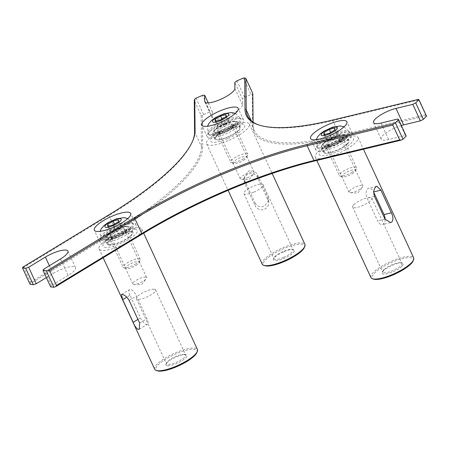 <?xml version="1.0" encoding="UTF-8"?>
<svg xmlns="http://www.w3.org/2000/svg" width="449" height="449" viewBox="0 0 449 449"><rect width="100%" height="100%" fill="white"/><g stroke="black" fill="none" stroke-linecap="round" stroke-linejoin="round"><path stroke-width="0.34" stroke-dasharray="2.25 1.68" d="M135.996 263.838A9.412 2.503 155.2 0 1 123.739 267.722A9.412 2.503 155.2 0 1 123.121 267.25A9.412 2.503 155.2 0 1 127.336 262.766A9.412 2.503 155.2 0 1 140.211 259.354A9.412 2.503 155.2 0 1 140.172 260.134A9.412 2.503 155.2 0 1 135.996 263.838M125.484 233.132A17.887 4.754 155.2 0 1 101.019 239.62A17.887 4.754 155.2 0 1 109.034 231.106A17.887 4.754 155.2 0 1 133.493 224.618A17.887 4.754 155.2 0 1 125.484 233.132M135.884 265.488A7.392 1.964 -24.8 0 0 139.162 262.581A7.392 1.964 -24.8 0 0 131.658 263.288A7.392 1.964 -24.8 0 0 126.259 268.541A7.392 1.964 -24.8 0 0 135.884 265.488M107.698 226.324L110.173 231.678L115.567 230.376L120.938 227.115L120.916 225.145L115.522 226.448L114.478 224.18M120.916 225.145L118.441 219.791M118.463 221.761L121.039 227.042L117.133 231.847L110.802 231.706M115.567 230.376L113.092 225.022M115.522 226.448L113.053 228.535L110.151 229.708L108.501 226.128M110.151 229.708L110.173 231.678M243.51 158.727A9.412 2.503 155.2 0 1 231.257 162.617A9.412 2.503 155.2 0 1 230.634 162.14A9.412 2.503 155.2 0 1 234.849 157.661A9.412 2.503 155.2 0 1 247.725 154.243A9.412 2.503 155.2 0 1 247.685 155.023A9.412 2.503 155.2 0 1 243.51 158.727M232.997 128.027A17.887 4.754 155.2 0 1 208.538 134.515A17.887 4.754 155.2 0 1 216.547 125.995A17.887 4.754 155.2 0 1 241.006 119.507A17.887 4.754 155.2 0 1 232.997 128.027M243.397 160.383A7.392 1.964 -24.8 0 0 246.675 157.476A7.392 1.964 -24.8 0 0 239.171 158.177A7.392 1.964 -24.8 0 0 233.777 163.436A7.392 1.964 -24.8 0 0 243.397 160.383M215.211 121.213L217.686 126.567L223.08 125.271L228.451 122.005L228.429 120.04L223.041 121.337L221.991 119.069M228.429 120.04L225.954 114.686M225.976 116.65L228.552 121.932L224.646 126.736L218.315 126.596M223.08 125.271L220.605 119.917M223.041 121.337L220.566 123.43L217.67 124.603L216.014 121.022M217.67 124.603L217.686 126.567M352.224 172.147A9.412 2.503 155.2 0 1 339.972 176.036A9.412 2.503 155.2 0 1 339.349 175.559A9.412 2.503 155.2 0 1 343.569 171.08A9.412 2.503 155.2 0 1 356.444 167.662A9.412 2.503 155.2 0 1 356.399 168.442A9.412 2.503 155.2 0 1 352.224 172.147M341.711 141.446A17.887 4.754 155.2 0 1 317.252 147.929A17.887 4.754 155.2 0 1 325.261 139.415A17.887 4.754 155.2 0 1 349.726 132.926A17.887 4.754 155.2 0 1 341.711 141.446M352.111 173.802A7.392 1.964 -24.8 0 0 355.389 170.895A7.392 1.964 -24.8 0 0 347.891 171.597A7.392 1.964 -24.8 0 0 342.492 176.855A7.392 1.964 -24.8 0 0 352.111 173.802M323.931 134.633L326.406 139.987L331.794 138.69L337.165 135.424L337.143 133.46L331.755 134.756L330.705 132.489M337.143 133.46L334.673 128.1M334.69 130.07L337.272 135.351L333.36 140.155L327.029 140.015M331.794 138.69L329.319 133.336M331.755 134.756L329.28 136.85L326.384 138.023L324.728 134.442M326.384 138.023L326.406 139.987M22.916 267.099L23.612 267.413L30.459 282.241L30.532 283.572L30.061 284.329M192.705 140.891A188.271 50.058 155.2 0 1 192.475 141.457A188.271 50.058 155.2 0 1 108.978 215.52L23.612 267.413M30.459 282.241L115.831 230.348A188.271 50.058 -24.8 0 0 201.449 146.643L201.135 115.387L194.282 100.559M43.789 269.131L51.405 285.603L68.147 275.428A16.473 4.378 -24.8 0 0 75.527 267.582A16.473 4.378 -24.8 0 0 52.999 273.553L46.342 277.6M196.045 98.14L203.661 114.618L202.376 115.573L202.69 147.104A189.214 50.305 155.2 0 1 116.645 231.224L30.532 283.572M203.661 114.618L210.115 111.88L202.505 95.401M208.224 102.877L212.276 111.649L210.115 111.88M212.276 111.649L212.338 117.778A16.473 4.378 -24.8 0 0 212.45 118.3A16.473 4.378 -24.8 0 0 228.35 115.769A16.473 4.378 -24.8 0 0 242.471 104.999L242.409 98.87L234.799 82.397M236.943 80.803L244.553 97.276L242.409 98.87M244.553 97.276L251.013 94.537L243.403 78.064M426.55 116.207L426.073 115.848L339.635 136.67A189.214 50.305 155.2 0 1 252.63 125.928L252.31 94.397L251.013 94.537M401.327 125.512A16.473 4.378 -24.8 0 0 381.15 139.123A16.473 4.378 -24.8 0 0 388.61 139.538L405.419 135.486L397.803 119.013M406.216 136.086L405.419 135.486M51.405 285.603L50.625 286.872M108.95 245.081A14.121 3.755 -24.8 0 0 124.233 240.445A14.121 3.755 -24.8 0 0 132.932 232.374A14.121 3.755 -24.8 0 0 118.536 234.889A14.121 3.755 -24.8 0 0 107.294 244.222A14.121 3.755 -24.8 0 0 108.95 245.081M227.587 129.099A14.121 3.755 -24.8 0 0 214.807 139.111A14.121 3.755 -24.8 0 0 229.203 136.597A14.121 3.755 -24.8 0 0 240.445 127.263A14.121 3.755 -24.8 0 0 227.587 129.099M347.548 143.91A14.121 3.755 -24.8 0 0 349.159 140.683A14.121 3.755 -24.8 0 0 334.769 143.197A14.121 3.755 -24.8 0 0 323.521 152.531A14.121 3.755 -24.8 0 0 333.787 151.711A14.121 3.755 -24.8 0 0 347.548 143.91M202.376 115.573L201.135 115.387M252.793 93.482L252.31 94.397M133.645 223.742A20.003 5.321 -24.8 0 0 111.997 230.309A20.003 5.321 -24.8 0 0 99.667 241.747A20.003 5.321 -24.8 0 0 102.013 242.971A20.003 5.321 -24.8 0 0 123.66 236.399A20.003 5.321 -24.8 0 0 135.985 224.966A20.003 5.321 -24.8 0 0 133.645 223.742M106.666 240.142A14.121 3.755 -24.8 0 0 121.948 235.501A14.121 3.755 -24.8 0 0 130.648 227.43A14.121 3.755 -24.8 0 0 116.252 229.944A14.121 3.755 -24.8 0 0 105.01 239.278A14.121 3.755 -24.8 0 0 106.666 240.142M225.404 134.038A20.003 5.321 -24.8 0 0 243.504 119.855A20.003 5.321 -24.8 0 0 225.286 122.454A20.003 5.321 -24.8 0 0 207.185 136.636A20.003 5.321 -24.8 0 0 225.404 134.038M225.303 124.16A14.121 3.755 -24.8 0 0 212.523 134.167A14.121 3.755 -24.8 0 0 226.919 131.652A14.121 3.755 -24.8 0 0 238.161 122.324A14.121 3.755 -24.8 0 0 225.303 124.16M426.073 115.848L418.457 99.369M253.084 122.106L253.107 124.738A188.271 50.058 -24.8 0 0 254.392 130.693A188.271 50.058 -24.8 0 0 339.685 135.424L425.371 114.787M418.519 99.959L332.832 120.596A188.271 50.058 155.2 0 1 259.96 125.333A188.271 50.058 155.2 0 1 259.382 125.142M318.184 145.487A20.003 5.321 -24.8 0 0 315.9 150.056A20.003 5.321 -24.8 0 0 330.442 148.894A20.003 5.321 -24.8 0 0 349.934 137.843A20.003 5.321 -24.8 0 0 352.218 133.274A20.003 5.321 -24.8 0 0 337.676 134.436A20.003 5.321 -24.8 0 0 318.184 145.487M345.264 138.965A14.121 3.755 -24.8 0 0 346.875 135.744A14.121 3.755 -24.8 0 0 332.485 138.258A14.121 3.755 -24.8 0 0 321.243 147.586A14.121 3.755 -24.8 0 0 331.502 146.767A14.121 3.755 -24.8 0 0 345.264 138.965M184.438 354.306A10.591 2.817 -24.8 0 0 174.285 357.123A10.591 2.817 -24.8 0 0 166.5 362.96A10.591 2.817 -24.8 0 0 166.456 363.836A10.591 2.817 -24.8 0 0 167.696 364.487A10.591 2.817 -24.8 0 0 179.157 361.007A10.591 2.817 -24.8 0 0 185.678 354.951A10.591 2.817 -24.8 0 0 184.982 354.418A10.591 2.817 -24.8 0 0 184.438 354.306M167.331 365.761A11.534 3.064 155.2 0 1 166.029 364.1A11.534 3.064 155.2 0 1 175.161 357.438A11.534 3.064 155.2 0 1 186.155 354.8A11.534 3.064 155.2 0 1 181.172 361.221A11.534 3.064 155.2 0 1 167.331 365.761M154.366 289.223A10.591 2.817 155.2 0 1 155.612 289.874A10.591 2.817 155.2 0 1 149.085 295.925A10.591 2.817 155.2 0 1 137.624 299.404A10.591 2.817 155.2 0 1 136.384 298.759A10.591 2.817 155.2 0 1 142.905 292.703A10.591 2.817 155.2 0 1 154.366 289.223M196.858 352.611A22.59 6.005 -24.8 0 0 173.926 354.766A22.59 6.005 -24.8 0 0 157.431 370.829M107.221 239.278A13.178 3.502 -24.8 0 0 121.483 234.95A13.178 3.502 -24.8 0 0 129.604 227.413A13.178 3.502 -24.8 0 0 128.734 226.751A13.178 3.502 -24.8 0 0 128.055 226.61A13.178 3.502 -24.8 0 0 115.421 230.113A13.178 3.502 -24.8 0 0 105.734 237.381A13.178 3.502 -24.8 0 0 105.672 238.47A13.178 3.502 -24.8 0 0 107.221 239.278M107.58 237.998A12.235 3.255 155.2 0 1 106.205 236.236A12.235 3.255 155.2 0 1 115.893 229.164A12.235 3.255 155.2 0 1 127.561 226.369A12.235 3.255 155.2 0 1 122.268 233.183A12.235 3.255 155.2 0 1 107.58 237.998M111.223 235.787A7.627 2.026 155.2 0 1 110.331 235.321A7.627 2.026 155.2 0 1 115.034 230.96A7.627 2.026 155.2 0 1 123.29 228.451A7.627 2.026 155.2 0 1 124.182 228.917A7.627 2.026 155.2 0 1 119.485 233.278A7.627 2.026 155.2 0 1 111.223 235.787M109.691 244.632A13.178 3.502 155.2 0 1 108.147 243.824A13.178 3.502 155.2 0 1 116.269 236.292A13.178 3.502 155.2 0 1 130.53 231.965A13.178 3.502 155.2 0 1 132.073 232.767A13.178 3.502 155.2 0 1 123.958 240.305A13.178 3.502 155.2 0 1 109.691 244.632M154.703 369.269A23.533 6.258 155.2 0 1 169.206 355.816A23.533 6.258 155.2 0 1 194.675 348.087A23.533 6.258 155.2 0 1 197.431 349.524M139.055 227.716A23.533 6.258 155.2 0 1 141.811 229.153A23.533 6.258 155.2 0 1 127.308 242.606A23.533 6.258 155.2 0 1 101.844 250.334A23.533 6.258 155.2 0 1 99.083 248.898A23.533 6.258 155.2 0 1 113.586 235.444A23.533 6.258 155.2 0 1 139.055 227.716M130.002 295.206A7.061 2.677 58.7 0 1 129.581 289.577A7.061 2.677 58.7 0 1 136.496 296.009L146.963 318.667A7.061 2.677 58.7 0 1 147.384 324.296A7.061 2.677 58.7 0 1 140.47 317.864L130.002 295.206L126.792 297.159M145.745 277.055A7.627 2.026 -24.8 0 0 137.489 279.564A7.627 2.026 -24.8 0 0 132.792 283.925A7.627 2.026 -24.8 0 0 133.684 284.391A7.627 2.026 -24.8 0 0 133.954 284.413A7.627 2.026 -24.8 0 0 140.565 282.567A7.627 2.026 -24.8 0 0 146.262 278.722A7.627 2.026 -24.8 0 0 146.643 277.521A7.627 2.026 -24.8 0 0 145.745 277.055M134.997 229.248A18.83 5.006 155.2 0 1 128.768 239.368A18.83 5.006 155.2 0 1 105.229 247.343A18.83 5.006 155.2 0 1 111.453 237.229A18.83 5.006 155.2 0 1 134.997 229.248M383.895 269.731A10.591 2.817 -24.8 0 0 382.733 271.269A10.591 2.817 -24.8 0 0 382.683 272.145A10.591 2.817 -24.8 0 0 390.383 271.533A10.591 2.817 -24.8 0 0 400.699 265.679A10.591 2.817 -24.8 0 0 401.911 263.266A10.591 2.817 -24.8 0 0 401.21 262.732A10.591 2.817 -24.8 0 0 392.869 264.388A10.591 2.817 -24.8 0 0 383.895 269.731M401.827 266.324A11.534 3.064 155.2 0 1 389.171 273.172A11.534 3.064 155.2 0 1 382.262 272.408A11.534 3.064 155.2 0 1 391.393 265.746A11.534 3.064 155.2 0 1 402.388 263.114A11.534 3.064 155.2 0 1 401.827 266.324M353.823 204.649A10.591 2.817 155.2 0 1 364.139 198.795A10.591 2.817 155.2 0 1 371.839 198.183A10.591 2.817 155.2 0 1 370.633 200.602A10.591 2.817 155.2 0 1 360.311 206.456A10.591 2.817 155.2 0 1 352.611 207.068A10.591 2.817 155.2 0 1 353.823 204.649M413.086 260.925A22.59 6.005 -24.8 0 0 390.159 263.075A22.59 6.005 -24.8 0 0 373.658 279.143M344.327 138.735A13.178 3.502 -24.8 0 0 345.831 135.727A13.178 3.502 -24.8 0 0 344.961 135.065A13.178 3.502 -24.8 0 0 334.584 137.125A13.178 3.502 -24.8 0 0 323.409 143.77A13.178 3.502 -24.8 0 0 321.961 145.689A13.178 3.502 -24.8 0 0 321.905 146.778A13.178 3.502 -24.8 0 0 331.485 146.015A13.178 3.502 -24.8 0 0 344.327 138.735M343.199 138.09A12.235 3.255 155.2 0 1 329.768 145.358A12.235 3.255 155.2 0 1 322.433 144.55A12.235 3.255 155.2 0 1 332.125 137.478A12.235 3.255 155.2 0 1 343.788 134.683A12.235 3.255 155.2 0 1 343.199 138.09M339.539 138.971A7.627 2.026 155.2 0 1 332.108 143.186A7.627 2.026 155.2 0 1 326.563 143.629A7.627 2.026 155.2 0 1 327.433 141.89A7.627 2.026 155.2 0 1 334.87 137.669A7.627 2.026 155.2 0 1 340.415 137.231A7.627 2.026 155.2 0 1 339.539 138.971M346.802 144.09A13.178 3.502 155.2 0 1 333.961 151.369A13.178 3.502 155.2 0 1 324.38 152.138A13.178 3.502 155.2 0 1 325.884 149.124A13.178 3.502 155.2 0 1 338.726 141.845A13.178 3.502 155.2 0 1 348.306 141.081A13.178 3.502 155.2 0 1 346.802 144.09M370.936 277.577A23.533 6.258 155.2 0 1 373.624 272.201A23.533 6.258 155.2 0 1 396.557 259.196A23.533 6.258 155.2 0 1 413.664 257.833M318.004 151.829A23.533 6.258 155.2 0 1 340.937 138.825A23.533 6.258 155.2 0 1 358.044 137.461A23.533 6.258 155.2 0 1 355.355 142.838A23.533 6.258 155.2 0 1 332.423 155.842A23.533 6.258 155.2 0 1 315.316 157.206A23.533 6.258 155.2 0 1 318.004 151.829M385.119 219.393A7.061 4.08 -103.5 0 1 382.475 224.584A7.061 4.08 -103.5 0 1 377.615 220.857L367.147 198.205A7.061 4.08 -103.5 0 1 368.702 188.204A7.061 4.08 -103.5 0 1 373.568 191.925L373.731 192.284M349.889 190.494A7.627 2.026 -24.8 0 0 349.019 192.234A7.627 2.026 -24.8 0 0 350.181 192.722A7.627 2.026 -24.8 0 0 362.001 187.575A7.627 2.026 -24.8 0 0 362.489 187.037A7.627 2.026 -24.8 0 0 362.871 185.83A7.627 2.026 -24.8 0 0 357.325 186.273A7.627 2.026 -24.8 0 0 349.889 190.494M321.4 150.207A18.83 5.006 155.2 0 1 344.905 138.236A18.83 5.006 155.2 0 1 351.281 143.007A18.83 5.006 155.2 0 1 327.781 154.978A18.83 5.006 155.2 0 1 321.4 150.207M283.611 257.35A10.591 2.817 -24.8 0 0 293.197 249.846A10.591 2.817 -24.8 0 0 292.495 249.313A10.591 2.817 -24.8 0 0 283.549 251.221A10.591 2.817 -24.8 0 0 274.013 257.849A10.591 2.817 -24.8 0 0 273.969 258.731A10.591 2.817 -24.8 0 0 283.611 257.35M283.931 251.771A11.534 3.064 155.2 0 1 293.668 249.695A11.534 3.064 155.2 0 1 285.25 257.894A11.534 3.064 155.2 0 1 273.548 258.989A11.534 3.064 155.2 0 1 283.931 251.771M253.539 192.273A10.591 2.817 155.2 0 1 243.897 193.648A10.591 2.817 155.2 0 1 253.477 186.139A10.591 2.817 155.2 0 1 263.125 184.763A10.591 2.817 155.2 0 1 253.539 192.273M304.371 247.506A22.59 6.005 -24.8 0 0 283.897 248.572A22.59 6.005 -24.8 0 0 264.944 265.724M225.112 124.019A13.178 3.502 -24.8 0 0 213.247 132.27A13.178 3.502 -24.8 0 0 213.191 133.364A13.178 3.502 -24.8 0 0 225.19 131.647A13.178 3.502 -24.8 0 0 237.117 122.308A13.178 3.502 -24.8 0 0 236.247 121.645A13.178 3.502 -24.8 0 0 225.112 124.019M224.736 123.469A12.235 3.255 155.2 0 1 235.074 121.264A12.235 3.255 155.2 0 1 226.139 129.963A12.235 3.255 155.2 0 1 213.718 131.13A12.235 3.255 155.2 0 1 224.736 123.469M224.747 124.8A7.627 2.026 155.2 0 1 231.701 123.812A7.627 2.026 155.2 0 1 224.792 129.217A7.627 2.026 155.2 0 1 217.844 130.21A7.627 2.026 155.2 0 1 224.747 124.8M227.587 129.374A13.178 3.502 155.2 0 1 239.592 127.662A13.178 3.502 155.2 0 1 227.665 137.001A13.178 3.502 155.2 0 1 215.66 138.719A13.178 3.502 155.2 0 1 227.587 129.374M262.216 264.158A23.533 6.258 155.2 0 1 283.515 247.472A23.533 6.258 155.2 0 1 304.944 244.413M228.03 140.728A23.533 6.258 155.2 0 1 206.596 143.787A23.533 6.258 155.2 0 1 227.896 127.101A23.533 6.258 155.2 0 1 249.324 124.042A23.533 6.258 155.2 0 1 228.03 140.728M255.127 203.06C257.243 206.546 260.341 207.584 264.433 206.186L268.642 200.198L268.042 197.582L257.574 174.93C255.459 171.232 252.349 169.98 248.258 171.176L244.054 177.692L244.66 180.408L255.127 203.06L255.155 205.743A7.061 6.757 179.4 0 0 263.103 209.61A7.061 6.757 179.4 0 0 268.67 202.937A7.061 6.757 179.4 0 0 268.07 200.265L257.603 177.613A7.061 6.757 179.4 0 0 249.65 173.746A7.061 6.757 179.4 0 0 244.082 180.425A7.061 6.757 179.4 0 0 244.688 183.091L255.155 205.743M247.253 177.821A7.627 2.026 -24.8 0 0 253.775 173.617A7.627 2.026 -24.8 0 0 254.156 172.416A7.627 2.026 -24.8 0 0 247.208 173.404A7.627 2.026 -24.8 0 0 240.305 178.814A7.627 2.026 -24.8 0 0 241.467 179.303A7.627 2.026 -24.8 0 0 247.253 177.821M227.682 138.64A18.83 5.006 155.2 0 1 210.407 140.492A18.83 5.006 155.2 0 1 227.57 127.74A18.83 5.006 155.2 0 1 244.845 125.888A18.83 5.006 155.2 0 1 227.682 138.64M108.327 237.549A11.298 3.003 155.2 0 1 112.065 231.476A11.298 3.003 155.2 0 1 126.186 226.689A11.298 3.003 155.2 0 1 122.454 232.762A11.298 3.003 155.2 0 1 108.327 237.549M113.692 233.233A9.412 2.503 -24.8 0 0 109.472 237.717A9.412 2.503 -24.8 0 0 110.577 238.29A9.412 2.503 -24.8 0 0 122.347 234.299A9.412 2.503 -24.8 0 0 126.562 229.821A9.412 2.503 -24.8 0 0 113.692 233.233M102.546 239.48A17.887 4.754 -24.8 0 0 124.912 231.897A17.887 4.754 -24.8 0 0 132.921 223.383A17.887 4.754 -24.8 0 0 108.462 229.866A17.887 4.754 -24.8 0 0 100.453 238.385A17.887 4.754 -24.8 0 0 102.546 239.48M215.84 132.438A11.298 3.003 155.2 0 1 219.578 126.371A11.298 3.003 155.2 0 1 233.704 121.584A11.298 3.003 155.2 0 1 229.967 127.651A11.298 3.003 155.2 0 1 215.84 132.438M221.205 128.122A9.412 2.503 -24.8 0 0 216.99 132.607A9.412 2.503 -24.8 0 0 218.091 133.179A9.412 2.503 -24.8 0 0 229.86 129.194A9.412 2.503 -24.8 0 0 234.081 124.71A9.412 2.503 -24.8 0 0 221.205 128.122M210.059 134.369A17.887 4.754 -24.8 0 0 232.425 126.792A17.887 4.754 -24.8 0 0 240.44 118.272A17.887 4.754 -24.8 0 0 215.975 124.76A17.887 4.754 -24.8 0 0 207.966 133.274A17.887 4.754 -24.8 0 0 210.059 134.369M324.554 145.858A11.298 3.003 155.2 0 1 328.292 139.791A11.298 3.003 155.2 0 1 342.419 134.997A11.298 3.003 155.2 0 1 338.681 141.07A11.298 3.003 155.2 0 1 324.554 145.858M329.92 141.542A9.412 2.503 -24.8 0 0 325.705 146.026A9.412 2.503 -24.8 0 0 326.805 146.599A9.412 2.503 -24.8 0 0 338.58 142.614A9.412 2.503 -24.8 0 0 342.795 138.129A9.412 2.503 -24.8 0 0 329.92 141.542M318.773 147.788A17.887 4.754 -24.8 0 0 341.139 140.206A17.887 4.754 -24.8 0 0 349.154 131.692A17.887 4.754 -24.8 0 0 324.694 138.18A17.887 4.754 -24.8 0 0 316.68 146.694A17.887 4.754 -24.8 0 0 318.773 147.788M116.645 231.224L115.831 230.348L108.978 215.52L109.034 214.745M49.384 265.729L52.999 273.553M60.536 258.95L68.147 275.428M202.69 147.104L201.449 146.643L194.597 131.815M205.165 102.249L212.338 117.778M234.861 88.526L242.471 104.999M332.024 120.192L332.832 120.596L339.685 135.424L339.635 136.67M251.244 120.702L253.107 124.738L252.63 125.928M380.999 123.06L388.61 139.538M129.166 300.465L136.496 296.009M139.633 323.117L146.963 318.667M137.922 319.413L140.47 317.864M374.5 196.432L367.147 198.205M384.967 219.09L377.615 220.857M244.66 180.408L244.688 183.091M257.574 174.93L257.603 177.613M268.042 197.582L268.07 200.265M140.211 259.354L126.489 229.237C126.068 229.276 127.999 228.766 122.51 232.627C113.44 237.908 108.327 237.482 109.32 237.325L123.121 267.25M139.162 262.581L140.172 260.134M126.259 268.541L123.739 267.722M101.019 239.62L100.453 238.385L100.026 231.353M127.842 218.5L132.921 223.383L133.493 224.618M247.725 154.243L234.002 124.126C233.581 124.165 235.512 123.655 230.028 127.522C220.959 132.803 215.846 132.371 216.833 132.219L230.634 162.14M246.675 157.476L247.685 155.023M233.777 163.436L231.257 162.617M208.538 134.515L207.966 133.274L207.539 126.242M235.355 113.389L240.44 118.272L241.006 119.507M356.444 167.662L342.716 137.546C342.295 137.585 344.231 137.074 338.742 140.941C329.673 146.222 324.56 145.79 325.547 145.639L339.349 175.559M355.389 170.895L356.399 168.442M342.492 176.855L339.972 176.036M317.252 147.929L316.68 146.694L316.259 139.661M344.069 126.809L349.154 131.692L349.726 132.926M67.917 251.103L75.527 267.582M135.985 224.966L130.659 213.432M99.667 241.747L94.341 230.214M132.932 232.374L130.648 227.43M107.294 244.222L105.01 239.278M204.839 101.822L212.45 118.3M243.504 119.855L238.172 108.321M207.185 136.636L201.854 125.103M240.445 127.263L238.161 122.324M214.807 139.111L212.523 134.167M254.392 130.693L247.539 115.864M259.96 125.333L258.787 124.951M192.475 141.457L192.947 140.312M352.218 133.274L346.886 121.741M315.9 150.056L310.568 138.522M349.159 140.683L346.875 135.744M323.521 152.531L321.243 147.586M373.534 122.644L381.15 139.123M166.5 362.96L166.029 364.1M184.982 354.418L186.155 354.8M136.384 298.759L166.456 363.836M155.612 289.874L185.678 354.951M106.205 236.236L105.734 237.381M127.561 226.369L128.734 226.751M105.672 238.47L108.147 243.824M129.604 227.413L132.073 232.767M99.083 248.898L103.186 257.771M141.811 229.153L143.663 233.166M121.466 294.51L129.581 289.577M139.269 329.229L147.384 324.296M133.954 284.413L141.57 284.733L146.262 278.722M146.643 277.521L124.182 228.917M132.792 283.925L110.331 235.321M382.733 271.269L382.262 272.408M401.21 262.732L402.388 263.114M352.611 207.068L382.683 272.145M371.839 198.183L401.911 263.266M322.433 144.55L321.961 145.689M343.788 134.683L344.961 135.065M321.905 146.778L324.38 152.138M345.831 135.727L348.306 141.081M315.316 157.206L316.814 160.456M358.044 137.461L363.471 149.22M376.829 186.245L368.702 188.204M390.602 222.625L382.475 224.584M350.181 192.722L357.797 193.042L362.489 187.037M362.871 185.83L340.415 137.231M349.019 192.234L326.563 143.629M274.013 257.849L273.548 258.989M292.495 249.313L293.668 249.695M243.897 193.648L273.969 258.731M263.125 184.763L293.197 249.846M213.718 131.13L213.247 132.27M235.074 121.264L236.247 121.645M213.191 133.364L215.66 138.719M237.117 122.308L239.592 127.662M206.596 143.787L228.109 190.337M249.324 124.042L272.161 173.46M244.054 177.692L244.082 180.425M268.642 200.198L268.67 202.937M241.467 179.303L249.083 179.628L253.775 173.617M254.156 172.416L231.701 123.812M240.305 178.814L217.844 130.21"/><path stroke-width="0.67" d="M118.463 221.761L113.092 225.022L107.698 226.324L107.681 224.354L113.053 221.093L118.441 219.791L118.463 221.761M114.478 224.18L113.053 221.093M108.501 226.128L107.681 224.354M225.976 116.65L220.605 119.917L215.211 121.213L215.194 119.249L220.566 115.982L225.954 114.686L225.976 116.65M221.991 119.069L220.566 115.982M216.014 121.022L215.194 119.249M334.69 130.07L329.319 133.336L323.931 134.633L323.909 132.668L329.28 129.402L334.673 128.1L334.69 130.07M330.705 132.489L329.28 129.402M324.728 134.442L323.909 132.668M22.45 267.857L25.694 268.255L33.31 284.733L30.061 284.329L22.45 267.857L22.916 267.099L109.034 214.745A189.214 50.305 -24.8 0 0 192.947 140.312A189.214 50.305 -24.8 0 0 195.079 130.625L194.759 99.1L196.045 98.14L202.505 95.401L204.665 95.171L208.224 102.877M33.31 284.733L36.251 283.734L28.641 267.256L25.694 268.255M28.641 267.256L45.383 257.081A16.473 4.378 155.2 0 1 67.917 251.103A16.473 4.378 155.2 0 1 60.536 258.95L43.789 269.131L43.014 270.393L46.258 270.792L53.869 287.27L55.637 286.67L141.755 234.322A189.214 50.305 155.2 0 1 314.805 160.944L401.243 140.122L403.006 139.224L395.389 122.745L393.627 123.643L307.195 144.466A189.214 50.305 -24.8 0 0 134.139 217.849L48.026 270.197L46.258 270.792M395.389 122.745L398.605 119.608L406.216 136.086L403.006 139.224M415.729 102.866L418.939 99.729L426.55 116.207L423.34 119.344L415.729 102.866L412.788 104.364L395.979 108.411A16.473 4.378 155.2 0 0 380.151 115.275A16.473 4.378 155.2 0 0 373.534 122.644A16.473 4.378 155.2 0 0 380.999 123.06L397.803 119.013L398.605 119.608M204.665 95.171L204.727 101.306A16.473 4.378 155.2 0 0 204.839 101.822A16.473 4.378 155.2 0 0 220.74 99.296A16.473 4.378 155.2 0 0 234.861 88.526L234.799 82.397L236.943 80.803L243.403 78.064L244.694 77.924L245.014 109.449A189.214 50.305 -24.8 0 0 258.787 124.951A189.214 50.305 -24.8 0 0 332.024 120.192L418.457 99.369L418.939 99.729M312.858 133.954A20.003 5.321 155.2 0 1 332.35 122.903A20.003 5.321 155.2 0 1 346.886 121.741A20.003 5.321 155.2 0 1 344.602 126.309A20.003 5.321 155.2 0 1 325.11 137.36A20.003 5.321 155.2 0 1 310.568 138.522A20.003 5.321 155.2 0 1 312.858 133.954M220.072 122.504A20.003 5.321 155.2 0 1 201.854 125.103A20.003 5.321 155.2 0 1 219.954 110.92A20.003 5.321 155.2 0 1 238.172 108.321A20.003 5.321 155.2 0 1 220.072 122.504M128.313 212.209A20.003 5.321 155.2 0 1 130.659 213.432A20.003 5.321 155.2 0 1 118.334 224.865A20.003 5.321 155.2 0 1 96.687 231.437A20.003 5.321 155.2 0 1 94.341 230.214A20.003 5.321 155.2 0 1 106.666 218.775A20.003 5.321 155.2 0 1 128.313 212.209M46.342 277.6L36.251 283.734M412.788 104.364L420.404 120.843L423.34 119.344M420.404 120.843L403.595 124.889A16.473 4.378 -24.8 0 0 401.327 125.512M53.869 287.27L50.625 286.872L43.014 270.393M55.637 286.67L56.434 285.446L49.581 270.618L48.026 270.197M393.627 123.643L392.836 125.069L399.689 139.897L313.997 160.534A188.271 50.058 -24.8 0 0 141.805 233.553L56.434 285.446M49.581 270.618L134.953 218.725A188.271 50.058 155.2 0 1 307.144 145.706L392.836 125.069M192.705 140.891A188.271 50.058 155.2 0 0 194.597 131.815L194.282 100.559L194.759 99.1M244.694 77.924L245.94 78.654L252.793 93.482L253.084 122.106M259.382 125.142A188.271 50.058 155.2 0 1 247.539 115.864A188.271 50.058 155.2 0 1 246.26 109.91L245.94 78.654M399.689 139.897L401.243 140.122M156.258 370.447L157.431 370.829A22.59 6.005 -24.8 0 0 158.587 371.076A22.59 6.005 -24.8 0 0 180.245 365.071A22.59 6.005 -24.8 0 0 196.858 352.611L197.324 351.472A23.533 6.258 155.2 0 1 180.021 364.448A23.533 6.258 155.2 0 1 157.459 370.706A23.533 6.258 155.2 0 1 156.258 370.447A23.533 6.258 155.2 0 1 154.703 369.269L103.186 257.771M143.663 233.166L197.431 349.524A23.533 6.258 155.2 0 1 197.324 351.472M139.633 323.117L139.263 329.229L138.382 329.42C136.524 328.64 134.773 326.271 133.14 322.32L122.672 299.663L121.466 294.51L122.207 294.409C124.626 294.847 126.949 296.868 129.166 300.465L139.633 323.117M372.485 278.762L373.658 279.143A22.59 6.005 -24.8 0 0 391.449 275.602A22.59 6.005 -24.8 0 0 410.605 264.208A22.59 6.005 -24.8 0 0 413.086 260.925L413.557 259.786A23.533 6.258 155.2 0 1 410.97 263.209A23.533 6.258 155.2 0 1 391.023 275.074A23.533 6.258 155.2 0 1 372.485 278.762A23.533 6.258 155.2 0 1 370.936 277.577L316.814 160.456M363.471 149.22L413.664 257.833A23.533 6.258 155.2 0 1 413.557 259.786M391.393 212.809C393.229 216.676 393.397 219.713 391.893 221.918L390.602 222.625L384.967 219.09L374.5 196.432C373.248 192.425 373.652 189.248 375.718 186.907L376.829 186.245L380.92 190.157L391.393 212.809L384.035 214.583A7.061 4.08 -103.5 0 1 385.119 219.393M373.731 192.284L384.035 214.583M263.771 265.342L264.944 265.724A22.59 6.005 -24.8 0 0 286.484 260.56A22.59 6.005 -24.8 0 0 304.371 247.506L304.843 246.366A23.533 6.258 155.2 0 1 283.65 261.099A23.533 6.258 155.2 0 1 263.771 265.342A23.533 6.258 155.2 0 1 262.216 264.158L228.109 190.337M272.161 173.46L304.944 244.413A23.533 6.258 155.2 0 1 304.843 246.366M117.183 223.563A8.941 2.38 155.2 0 1 105.998 227.357A8.941 2.38 155.2 0 1 108.955 222.547A8.941 2.38 155.2 0 1 120.141 218.758A8.941 2.38 155.2 0 1 117.183 223.563M224.696 118.457A8.941 2.38 155.2 0 1 213.516 122.246A8.941 2.38 155.2 0 1 216.474 117.442A8.941 2.38 155.2 0 1 227.654 113.648A8.941 2.38 155.2 0 1 224.696 118.457M333.411 131.877A8.941 2.38 155.2 0 1 322.23 135.665A8.941 2.38 155.2 0 1 325.188 130.861A8.941 2.38 155.2 0 1 336.368 127.067A8.941 2.38 155.2 0 1 333.411 131.877M45.383 257.081L49.384 265.729M141.755 234.322L141.805 233.553L134.953 218.725L134.139 217.849M204.727 101.306L205.165 102.249M251.244 120.702L246.26 109.91L245.014 109.449M314.805 160.944L313.997 160.534L307.144 145.706L307.195 144.466M194.597 131.815L195.079 130.625M395.979 108.411L403.595 124.889M122.672 299.663L126.792 297.159M133.14 322.32L137.922 319.413M380.92 190.157L373.759 191.88M100.026 231.353L101.289 228.681L104.134 225.465L108.057 222.653L116.353 218.865L123.913 217.63L127.842 218.5M207.539 126.242L208.802 123.57L211.647 120.354L215.571 117.548L223.866 113.76L231.426 112.519L235.355 113.389M316.259 139.661L317.516 136.99L320.367 133.774L324.29 130.968L332.586 127.179L340.14 125.939L344.069 126.809"/></g></svg>
